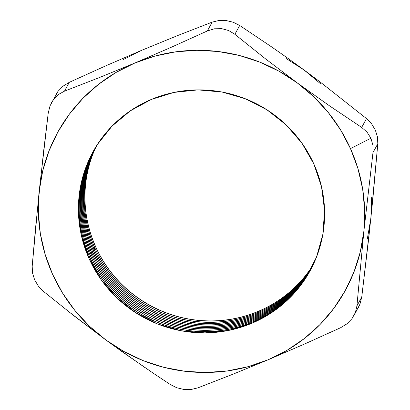 <?xml version="1.0" encoding="UTF-8"?>
<svg xmlns="http://www.w3.org/2000/svg" width="410" height="410" viewBox="0 0 410 410"><rect width="100%" height="100%" fill="white"/><g stroke="black" fill="none" stroke-linecap="round" stroke-linejoin="round"><path stroke-width="0.61" d="M313.219 264.701A123.794 120.812 28.7 0 1 200.305 320.487A123.794 120.812 28.7 0 1 95.684 246.753A123.794 120.812 -151.3 0 0 200.305 320.487A123.794 120.812 -151.3 0 0 313.219 264.701M95.627 246.856A123.794 120.812 -151.3 0 0 200.28 320.589A123.794 120.812 -151.3 0 0 313.194 264.752A123.794 120.812 28.7 0 1 200.28 320.589A123.794 120.812 28.7 0 1 95.627 246.856L95.627 246.856A123.794 120.812 28.7 0 1 96.314 146.144A123.794 120.812 -151.3 0 0 95.627 246.856L94.633 247.363L95.627 246.856M312.891 265.388A123.794 120.812 28.7 0 1 199.962 321.85A123.794 120.812 28.7 0 1 94.956 248.086A123.794 120.812 -151.3 0 0 199.962 321.85A123.794 120.812 -151.3 0 0 312.891 265.388M94.9 248.188A123.794 120.812 -151.3 0 0 199.936 321.952A123.794 120.812 -151.3 0 0 312.866 265.439A123.794 120.812 28.7 0 1 199.936 321.952A123.794 120.812 28.7 0 1 94.9 248.188L94.9 248.188A123.794 120.812 28.7 0 1 95.914 146.79A123.794 120.812 -151.3 0 0 94.9 248.188L93.905 248.691L94.9 248.188M312.558 266.069A123.794 120.812 28.7 0 1 199.624 323.213A123.794 120.812 28.7 0 1 94.228 249.413A123.794 120.812 -151.3 0 0 199.624 323.213A123.794 120.812 -151.3 0 0 312.558 266.069M94.172 249.516A123.794 120.812 -151.3 0 0 199.598 323.316A123.794 120.812 -151.3 0 0 312.533 266.121A123.794 120.812 28.7 0 1 199.598 323.316A123.794 120.812 28.7 0 1 94.172 249.516L94.172 249.516A123.794 120.812 28.7 0 1 95.52 147.436A123.794 120.812 -151.3 0 0 94.172 249.516L93.178 250.023L94.172 249.516M312.225 266.751A123.794 120.812 28.7 0 1 199.28 324.571A123.794 120.812 28.7 0 1 93.5 250.746A123.794 120.812 -151.3 0 0 199.28 324.571A123.794 120.812 -151.3 0 0 312.225 266.751M93.444 250.848A123.794 120.812 -151.3 0 0 199.255 324.674A123.794 120.812 -151.3 0 0 312.2 266.802A123.794 120.812 28.7 0 1 199.255 324.674A123.794 120.812 28.7 0 1 93.444 250.848L93.444 250.848A123.794 120.812 28.7 0 1 95.125 148.087A123.794 120.812 -151.3 0 0 93.444 250.848L92.45 251.356L93.444 250.848M311.882 267.428A123.794 120.812 28.7 0 1 198.937 325.93A123.794 120.812 28.7 0 1 92.773 252.078A123.794 120.812 -151.3 0 0 198.937 325.93A123.794 120.812 -151.3 0 0 311.882 267.428M92.716 252.181A123.794 120.812 -151.3 0 0 198.911 326.032A123.794 120.812 -151.3 0 0 311.856 267.479A123.794 120.812 28.7 0 1 198.911 326.032A123.794 120.812 28.7 0 1 92.716 252.181L92.716 252.181A123.794 120.812 28.7 0 1 94.741 148.738A123.794 120.812 -151.3 0 0 92.716 252.181L91.722 252.688L92.716 252.181M311.538 268.104A123.794 120.812 28.7 0 1 198.599 327.288A123.794 120.812 28.7 0 1 92.045 253.411A123.794 120.812 -151.3 0 0 198.599 327.288A123.794 120.812 -151.3 0 0 311.538 268.104M91.989 253.508A123.794 120.812 -151.3 0 0 198.573 327.39A123.794 120.812 -151.3 0 0 311.513 268.155A123.794 120.812 28.7 0 1 198.573 327.39A123.794 120.812 28.7 0 1 91.989 253.508L91.989 253.508A123.794 120.812 28.7 0 1 94.356 149.394A123.794 120.812 -151.3 0 0 91.989 253.508L90.994 254.015L91.989 253.508M311.19 268.781A123.794 120.812 28.7 0 1 198.255 328.646A123.794 120.812 28.7 0 1 91.317 254.738A123.794 120.812 -151.3 0 0 198.255 328.646A123.794 120.812 -151.3 0 0 311.19 268.781M91.261 254.841A123.794 120.812 -151.3 0 0 198.23 328.748A123.794 120.812 -151.3 0 0 311.164 268.832A123.794 120.812 28.7 0 1 198.23 328.748A123.794 120.812 28.7 0 1 91.261 254.841L91.261 254.841A123.794 120.812 28.7 0 1 93.977 150.05A123.794 120.812 -151.3 0 0 91.261 254.841L90.267 255.348L91.261 254.841M310.836 269.452A123.794 120.812 28.7 0 1 197.912 329.999A123.794 120.812 28.7 0 1 90.589 256.071A123.794 120.812 -151.3 0 0 197.912 329.999A123.794 120.812 -151.3 0 0 310.836 269.452M90.533 256.173A123.794 120.812 -151.3 0 0 197.886 330.101A123.794 120.812 -151.3 0 0 310.811 269.503A123.794 120.812 28.7 0 1 197.886 330.101A123.794 120.812 28.7 0 1 90.533 256.173L90.533 256.173A123.794 120.812 28.7 0 1 93.603 150.711A123.794 120.812 -151.3 0 0 90.533 256.173L89.539 256.68L90.533 256.173M310.478 270.118A123.794 120.812 28.7 0 1 197.574 331.352A123.794 120.812 28.7 0 1 89.862 257.403A123.794 120.812 -151.3 0 0 197.574 331.352A123.794 120.812 -151.3 0 0 310.478 270.118M89.805 257.506A123.794 120.812 -151.3 0 0 197.548 331.454A123.794 120.812 -151.3 0 0 310.452 270.169A123.794 120.812 28.7 0 1 197.548 331.454A123.794 120.812 28.7 0 1 89.805 257.506L89.805 257.506A123.794 120.812 28.7 0 1 93.234 151.372A123.794 120.812 -151.3 0 0 89.805 257.506L88.811 258.008L89.805 257.506M313.881 164.041A123.794 120.812 28.7 0 1 251.796 323.285A123.794 120.812 28.7 0 1 89.134 258.73L101.106 279.656L116.932 297.952L136.012 312.922L157.609 323.992L180.887 330.732L204.964 332.889L228.908 330.373L251.796 323.285L272.752 311.897L290.972 296.65L305.752 278.123L316.525 257.034L322.88 234.187L324.571 210.468L321.532 186.781L313.881 164.041L301.909 143.121L286.077 124.824L267.002 109.854L245.405 98.784L222.123 92.04L198.045 89.887L174.107 92.399L151.218 99.486L130.262 110.874L112.043 126.126L97.262 144.648L86.484 165.742L80.135 188.585L78.443 212.308L81.482 235.991L89.134 258.73A123.794 120.812 28.7 0 1 151.218 99.486A123.794 120.812 28.7 0 1 313.881 164.041M38.412 286.165L34.65 279.897L38.412 286.165L43.491 291.397L38.412 286.165M286.103 58.492L304.184 70.064L320.2 82.01L366.509 118.598L361.681 127.423L329.466 105.806L297.194 82.84A164.128 160.177 28.7 0 1 350.494 148.615L370.912 138.216L367.047 132.128L361.681 127.423L329.466 105.806L297.194 82.84L265.465 58.809L234.868 34.307L239.696 25.481L271.912 47.104L288.04 58.399L304.184 70.064L320.625 83.84M96.345 146.093A123.794 120.812 -151.3 0 0 95.684 246.753A123.794 120.812 28.7 0 1 96.345 146.093M122.944 59.711L141.845 50.235M371.655 197.389L370.86 218.427L367.283 239.122M95.945 146.739A123.794 120.812 -151.3 0 0 94.956 248.086A123.794 120.812 28.7 0 1 95.945 146.739M95.55 147.385A123.794 120.812 -151.3 0 0 94.228 249.413A123.794 120.812 28.7 0 1 95.55 147.385M95.156 148.036A123.794 120.812 -151.3 0 0 93.5 250.746A123.794 120.812 28.7 0 1 95.156 148.036M94.766 148.692A123.794 120.812 -151.3 0 0 92.773 252.078A123.794 120.812 28.7 0 1 94.766 148.692M94.387 149.342A123.794 120.812 -151.3 0 0 92.045 253.411A123.794 120.812 28.7 0 1 94.387 149.342M94.008 150.004A123.794 120.812 -151.3 0 0 91.317 254.738A123.794 120.812 28.7 0 1 94.008 150.004M93.634 150.66A123.794 120.812 -151.3 0 0 90.589 256.071A123.794 120.812 28.7 0 1 93.634 150.66M93.26 151.321A123.794 120.812 -151.3 0 0 89.862 257.403A123.794 120.812 28.7 0 1 93.26 151.321M67.055 310.375L105.816 339.931L89.375 326.155L74.851 310.421L62.494 292.986L52.516 274.162L45.09 254.256L40.339 233.623L38.345 212.605L39.14 191.567A164.128 160.177 28.7 0 1 134.828 63.027L99.189 77.644L64.472 91.148L58.517 94.454L53.566 99.466L50.056 105.8L48.252 112.934L43.475 152.376L35.373 229.754L32.19 266.249L32.528 273.06L34.65 279.897L32.528 273.06L32.19 266.249L39.14 191.567L42.717 170.873L49.01 150.87L57.907 131.897L69.269 114.287L82.892 98.344L98.538 84.327L115.953 72.488L134.828 63.027L99.189 77.644L64.472 91.148L69.3 82.323L105.611 65.902L141.819 50.245L177.689 35.537L212.175 22.125L207.352 30.95L171.277 47.263L134.828 63.027L154.847 56.103L175.664 51.834L196.918 50.297L218.258 51.516L239.307 55.468L259.709 62.094L279.118 71.268L297.194 82.84L313.635 96.617L328.159 112.355L340.515 129.785L350.494 148.615L357.925 168.515L362.676 189.153L364.669 210.166L363.87 231.204L372.982 152.571L377.81 143.746L370.86 218.427L361.748 297.06L356.92 305.886L363.87 231.204L360.298 251.904L354.004 271.907L345.102 290.874L333.745 308.484L320.123 324.433L304.471 338.445L287.056 350.284L268.181 359.749L304.63 343.985L340.7 327.672L346.942 323.844L351.995 318.647L355.403 312.492L356.92 305.886L363.87 231.204L372.982 152.571L372.936 145.237L370.912 138.216L350.494 148.615A164.128 160.177 28.7 0 1 363.87 231.204A164.128 160.177 28.7 0 1 268.181 359.749L248.163 366.673L227.35 370.937L206.092 372.475L184.756 371.26L163.708 367.304L143.3 360.682L123.897 351.503L105.816 339.931L145.386 367.893M170.304 384.513L176.736 387.742L183.854 389.464L191.08 389.5L197.825 387.87L232.542 374.366L268.181 359.749A164.128 160.177 28.7 0 1 105.816 339.931L121.98 351.611L154.227 373.869L170.304 384.513L176.736 387.742L183.854 389.464L191.08 389.5L197.825 387.87L205.338 385.005M332.325 331.516L340.7 327.672L346.942 323.844L351.995 318.647L355.403 312.492L356.92 305.886L361.748 297.06L359.954 304.159L358.376 307.52M55.934 94.592L57.979 91.384L50.056 105.8L48.252 112.934L39.14 191.567A164.128 160.177 28.7 0 0 105.816 339.931L74.118 315.92L43.491 291.397M134.828 63.027A164.128 160.177 28.7 0 1 297.194 82.84L265.465 58.809L234.868 34.307L228.724 30.555L221.707 28.649L214.384 28.792L207.352 30.95L171.277 47.263L134.828 63.027M232.542 374.366L268.181 359.749L304.63 343.985M51.547 102.618L53.566 99.466L58.517 94.454L64.472 91.148L69.3 82.323L63.027 86.177L57.979 91.384L63.027 86.177L69.3 82.323L105.611 65.902L141.819 50.245L177.689 35.537L212.175 22.125L218.884 20.5L226.1 20.526L233.228 22.242L239.696 25.481L271.912 47.104L288.04 58.399L320.2 82.01L366.509 118.598L371.573 123.81L375.34 130.078L377.466 136.914L377.81 143.746L372.823 199.132L368.749 238.01L361.748 297.06L359.954 304.159L353.989 315.546M367.047 132.128L370.912 138.216L372.936 145.237L372.982 152.571L377.81 143.746L377.466 136.914L375.34 130.078L371.573 123.81L366.509 118.598L361.681 127.423L367.047 132.128M212.175 22.125L207.352 30.95L214.384 28.792L221.707 28.649L228.724 30.555L234.868 34.307L239.696 25.481L233.228 22.242L226.1 20.526L218.884 20.5L212.175 22.125"/></g></svg>
